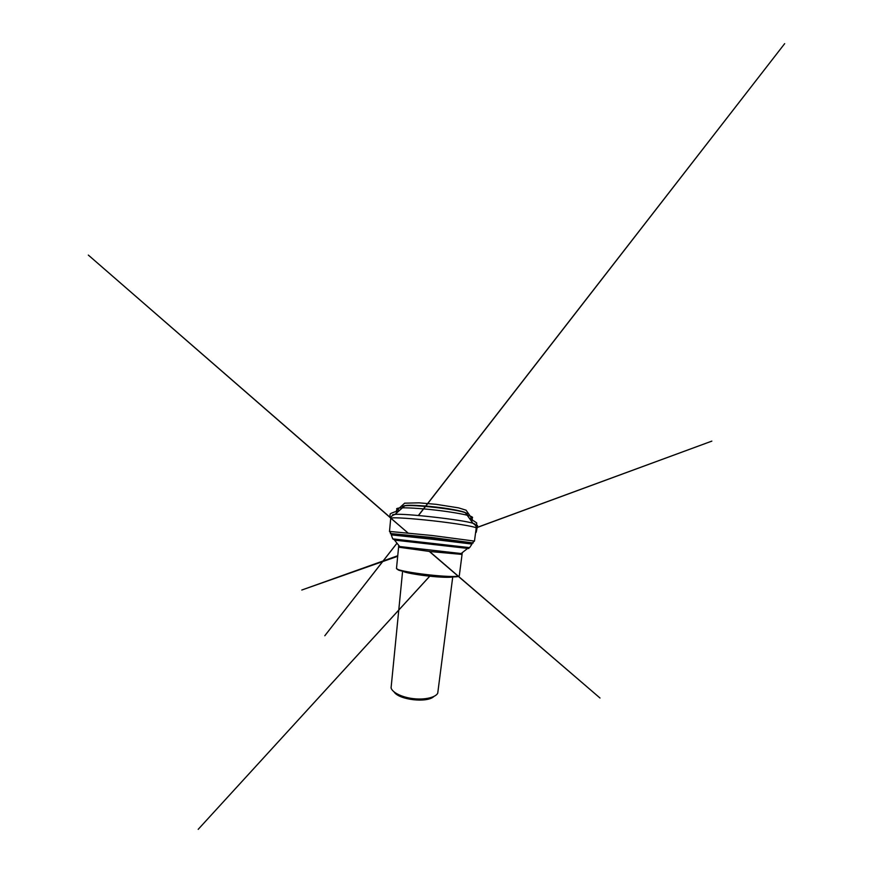 <?xml version="1.0" encoding="UTF-8"?>
<svg xmlns="http://www.w3.org/2000/svg" width="873" height="873" viewBox="0 0 873 873"><rect width="100%" height="100%" fill="white"/><g stroke="black" fill="none" stroke-linecap="round" stroke-linejoin="round"><path stroke-width="1.31" d="M402.639 570.887L391.071 687.935C392.315 692.518 401.995 697.385 413.475 698.673C424.955 699.993 435.485 697.44 437.722 693.249L452.781 576.595C452.781 577.599 444.008 577.588 432.037 576.42C420.077 575.263 407.767 573.19 404.057 571.804M394.061 691.918C398.961 699.917 427.344 703.158 433.903 696.458M403.795 506.646C403.304 506.154 403.85 505.794 405.432 505.543C410.277 504.758 427.203 505.773 442.775 507.911C458.39 510.05 468.146 512.647 466.106 513.75M466.706 514.59C468.059 514.175 467.612 513.564 465.396 512.746C457.343 509.363 413.322 504.343 404.712 505.827L404.243 505.893C402.289 506.198 401.886 506.678 403.02 507.333M392.686 515.376C391.966 514.884 392.741 514.557 395 514.404C405.007 513.259 463.432 519.915 472.937 523.287C475.098 523.942 475.774 524.433 474.956 524.749M392.719 517.875L390.722 518.344C390.689 516.729 392.108 515.419 395 514.404L404.712 505.827C414.14 503.885 456.644 508.73 465.396 512.746L472.937 523.287C475.523 524.913 476.614 526.517 476.211 528.078C476.669 527.096 461.97 524.335 440.8 521.727C419.64 519.119 398.328 517.471 392.719 517.875M390.722 518.344L389.5 531.417L432.07 535.498L474.465 541.096L476.211 528.078M391.748 533.665L431.84 537.462L471.769 542.777M391.41 534.887L391.977 533.949L390.384 533.654L391.344 533.632L431.797 537.855L472.173 542.842L473.101 543.071L471.485 543.006L471.824 544.043M392.741 538.859L391.257 534.876L431.655 539.165L471.977 544.075L469.63 547.622L467.71 548.342L468.757 548.539L394.869 540.147L392.752 538.881L469.63 547.622M458.772 576.071C458.882 577.26 448.089 577.228 433.106 575.754C418.134 574.292 402.857 571.728 398.514 570.08L396.92 569.021M398.59 547.185L396.484 568.519L398.099 569.556C402.486 571.215 417.938 573.79 433.139 575.285C448.34 576.791 459.351 576.857 459.307 575.678L462.057 554.42L430.236 551.54L398.59 547.185L398.874 546.411M394.531 540.103L399.376 546.171C398.284 546.149 398.219 546.258 399.201 546.476L461.621 553.591C462.625 553.591 462.592 553.482 461.522 553.253L467.612 548.43M399.518 510.421C395.633 509.21 395.622 508.392 399.485 507.977C404.832 507.42 421.026 508.402 435.289 510.072C448.918 511.6 464.676 514.219 470.001 516.019C473.646 517.329 473.45 518.115 469.423 518.376M389.5 531.417L390.875 533.228M474.465 541.096L472.708 542.559M462.057 554.42L461.959 553.602M476.232 527.914C478.197 526.594 476.92 528.23 477.542 525.513L476.232 532.279L476.723 522.927L473.603 520.799L470.405 519.861L472.446 519.271L466.051 510.181L458.532 507.857L436.118 504.321L419.062 502.837L404.657 503.186L396.287 510.727L398.23 511.633L394.902 511.829L391.246 513.248L390.166 514.011L389.991 515.637C389.958 518.267 389.183 516.5 390.744 518.202M391.661 518.944L407.909 532.89M429.56 551.463L600.002 698.018L429.298 551.43M407.866 532.879L391.846 519.02M390.755 518.071L88.326 255.08L390.788 517.94M397.75 555.73L301.785 590.028L397.695 556.297M476.232 527.838L711.855 441.116L476.243 527.739M430.771 575.045L198.182 829.35L430.815 575.056M397.019 543.213L324.8 635.751L396.986 543.17C395.327 545.341 395.338 545.341 396.997 543.192M418.494 515.506L784.674 43.65L418.353 515.496"/></g></svg>
